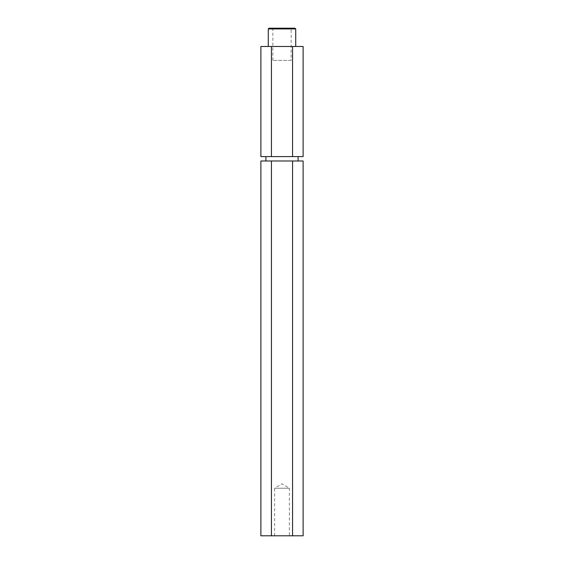 <?xml version="1.0" encoding="UTF-8"?>
<svg xmlns="http://www.w3.org/2000/svg" width="564" height="564" viewBox="0 0 564 564"><rect width="100%" height="100%" fill="white"/><g stroke="black" fill="none" stroke-linecap="round" stroke-linejoin="round"><path stroke-width="0.42" stroke-dasharray="2.82 2.11" d="M291.144 60.39L272.856 60.39L291.144 60.39L291.144 28.933L272.856 28.933L272.123 28.2L291.877 28.2L272.123 28.2M272.856 60.39L272.856 28.933L291.144 28.933L291.877 28.2M274.647 535.8L274.647 488.248L289.353 488.248L282 483.827L274.647 488.248L289.353 488.248L289.353 535.8L274.647 535.8L289.353 535.8M298.095 160.987L265.905 160.987L298.095 160.987M298.095 156.595L265.905 156.595L298.095 156.595M295.719 46.488L268.281 46.488L295.719 46.488M260.878 156.595L303.122 156.595M268.281 28.933L295.719 28.933M294.986 28.2L269.014 28.2M260.878 46.488L303.122 46.488M292.561 156.595L292.561 46.488M271.439 156.595L271.439 46.488M260.878 160.987L303.122 160.987M260.878 535.8L303.122 535.8M292.561 535.8L292.561 160.987M271.439 535.8L271.439 160.987"/><path stroke-width="0.85" d="M269.014 28.2L294.986 28.2L295.719 28.933L268.281 28.933L269.014 28.2M298.095 160.987L298.095 156.595M265.905 160.987L265.905 156.595M295.719 46.488L295.719 28.933M268.281 46.488L268.281 28.933M303.122 156.595L260.878 156.595L260.878 46.488L303.122 46.488L303.122 156.595M292.561 156.595L292.561 46.488M271.439 156.595L271.439 46.488M271.439 160.987L260.878 160.987L260.878 535.8L271.439 535.8L271.439 160.987L303.122 160.987L303.122 535.8L292.561 535.8L292.561 160.987M292.561 535.8L271.439 535.8"/></g></svg>
